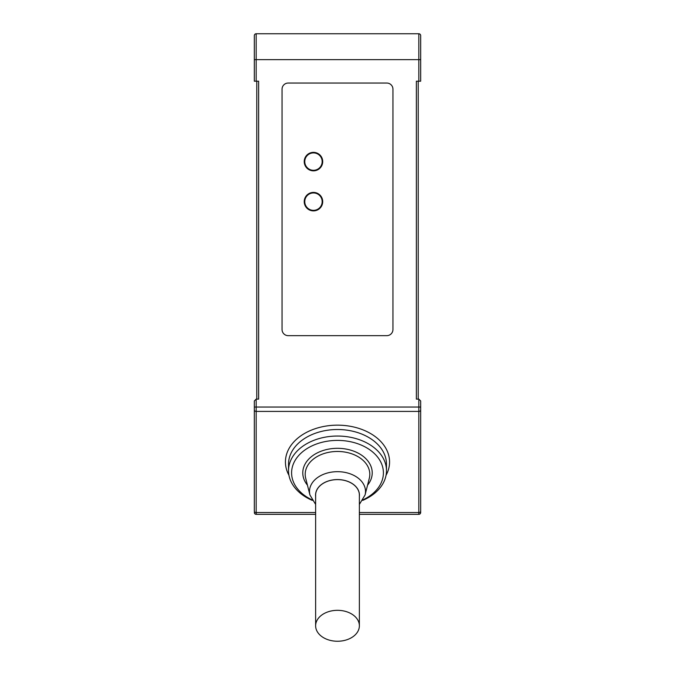 <?xml version="1.0" encoding="UTF-8"?>
<svg xmlns="http://www.w3.org/2000/svg" width="675" height="675" viewBox="0 0 675 675"><rect width="100%" height="100%" fill="white"/><g stroke="black" fill="none" stroke-linecap="round" stroke-linejoin="round"><path stroke-width="1.01" d="M359.37 512.536L418.829 512.536L418.829 411.404A1.848 1.308 0 0 0 420.677 410.096L420.677 400.967L418.829 399.119L418.829 411.404L256.171 411.404L256.171 512.536A1.848 1.308 180 0 1 254.323 511.228L254.323 400.967L256.171 399.119L258.635 399.119L258.635 81.194L256.171 81.194L256.171 59.628L254.323 59.628L254.323 81.194L256.171 81.194M254.323 511.228L254.323 482.304M420.677 410.096L420.677 512.494A1.848 1.848 0 0 1 418.829 514.342A1.848 1.848 0 0 0 420.677 512.494A1.848 1.848 0 0 1 418.829 514.342L359.37 514.342M256.787 399.119L256.787 81.194M420.677 482.304L420.677 512.494M312.28 500.377A48.98 34.636 0 0 1 288.52 470.686A48.98 34.636 0 0 1 337.5 436.042A48.98 34.636 0 0 1 386.48 470.686A48.98 34.636 0 0 1 362.72 500.377M315.63 625.784L315.63 495.079A21.87 15.466 0 0 1 337.5 479.613A21.87 15.466 0 0 1 359.37 495.079L359.37 625.784A21.87 15.466 0 0 1 337.5 641.25A21.87 15.466 0 0 1 315.63 625.784A21.87 15.466 0 0 1 337.5 610.318A21.87 15.466 0 0 1 359.37 625.784M386.792 335.661L288.208 335.661A6.159 6.159 0 0 1 282.049 329.501L282.049 89.201A6.159 6.159 0 0 1 288.208 83.042L386.792 83.042A6.159 6.159 0 0 1 392.951 89.201L392.951 329.501A6.159 6.159 0 0 1 386.792 335.661M418.213 399.119L418.213 81.194M418.829 399.119L416.365 399.119L416.365 81.194L420.677 81.194L420.677 35.598A1.848 1.848 0 0 0 418.829 33.75L256.171 33.75A1.848 1.848 0 0 0 254.323 35.598L254.323 59.628M311.943 499.821A45.9 32.459 0 0 1 293.583 463.413A45.9 32.459 0 0 1 337.5 440.404A45.9 32.459 0 0 1 381.417 463.413A45.9 32.459 0 0 1 363.057 499.821M315.63 512.536L256.171 512.536L256.171 514.342L315.63 514.342M256.171 514.342A1.848 1.848 0 0 1 254.323 512.494A1.848 1.848 0 0 0 256.171 514.342M313.47 152.356A9.239 9.239 0 0 1 322.709 161.603A9.239 9.239 0 0 1 313.47 170.843A9.239 9.239 0 0 1 304.231 161.603A9.239 9.239 0 0 1 313.47 152.356A9.239 9.239 0 0 0 304.231 161.603A9.239 9.239 0 0 0 313.47 170.843M313.47 210.887A9.239 9.239 0 0 1 304.231 201.648A9.239 9.239 0 0 1 313.47 192.409A9.239 9.239 0 0 1 322.709 201.648A9.239 9.239 0 0 1 313.47 210.887A9.239 9.239 0 0 1 304.231 201.648A9.239 9.239 0 0 1 313.47 192.409A9.239 9.239 0 0 1 322.709 201.648A9.239 9.239 0 0 1 313.47 210.887M420.677 44.837L420.677 59.628L418.829 59.628L418.829 33.75M418.829 81.194L418.829 59.628L256.171 59.628L256.171 33.75A1.848 1.848 0 0 0 254.323 35.598M386.48 470.686L386.48 464.147A48.98 34.636 180 0 0 337.5 429.511A48.98 34.636 180 0 0 288.52 464.147L288.52 470.686M315.63 496.302A21.938 15.517 0 0 1 337.5 479.562A21.938 15.517 0 0 1 359.37 496.302M365.065 494.977A28.013 19.803 0 0 0 337.5 471.673A28.013 19.803 0 0 0 309.935 494.977L305.707 478.33A32.299 22.84 0 0 1 337.5 451.465A32.299 22.84 0 0 1 369.293 478.33L365.065 494.977L359.37 504.428M307.437 485.148A34.72 24.553 0 0 1 307.42 460.595A34.72 24.553 0 0 1 337.5 448.31A34.72 24.553 0 0 1 367.58 460.595A34.72 24.553 0 0 1 367.563 485.148M420.677 407.042L256.171 407.042L256.171 411.404A1.848 1.308 0 0 1 254.323 410.096M256.171 399.119L256.171 407.042L254.323 407.042M420.677 511.228A1.848 1.308 180 0 1 418.829 512.536L418.829 514.342M386.058 475.259A52.068 36.813 180 0 0 337.5 425.157A52.068 36.813 180 0 0 288.942 475.259M313.47 152.904A8.699 8.699 0 0 1 322.169 161.603A8.699 8.699 0 0 1 313.47 170.294A8.699 8.699 0 0 1 304.771 161.603A8.699 8.699 0 0 1 313.47 152.904M313.47 210.347A8.699 8.699 0 0 1 304.771 201.648A8.699 8.699 0 0 1 313.47 192.949A8.699 8.699 0 0 1 322.169 201.648A8.699 8.699 0 0 1 313.47 210.347M309.935 494.977L315.63 504.428"/></g></svg>
